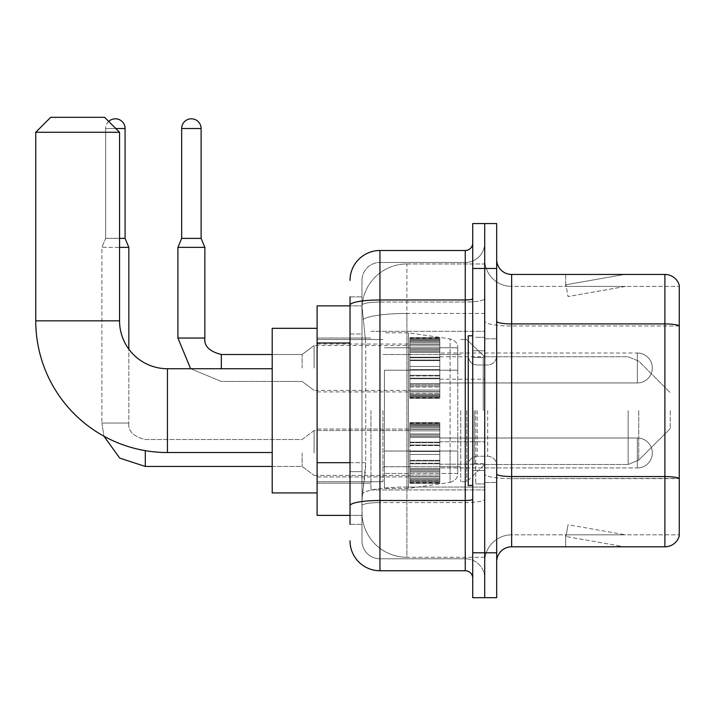 <?xml version="1.0" encoding="UTF-8"?>
<svg xmlns="http://www.w3.org/2000/svg" width="715" height="715" viewBox="0 0 715 715"><rect width="100%" height="100%" fill="white"/><g stroke="black" fill="none" stroke-linecap="round" stroke-linejoin="round"><path stroke-width="0.54" stroke-dasharray="3.58 2.68" d="M484.707 410.625L484.707 489.945L484.707 410.625M370.969 410.625L370.969 489.945L370.969 410.625M409.874 367.975L409.874 338.043L409.874 367.975M317.094 367.975L317.094 344.031L317.094 367.975M409.874 452.979L409.874 482.911L409.874 452.979M317.094 452.979L317.094 476.923L317.094 452.979M439.805 367.975L439.805 338.043L439.805 367.975M439.805 452.979L439.805 482.911L439.805 452.979M484.707 452.979L484.707 441.754L484.707 452.979M350.019 462.694L365.74 462.694L365.445 470.488L362.174 497.425L365.74 462.694L365.74 342.968L365.74 462.694L317.094 462.694L317.094 515.381L362.094 515.381L361.987 512.387A44.893 44.893 0 0 0 406.889 557.28L484.707 557.28L484.707 487.031L484.707 557.28L406.889 557.28L406.889 487.031L406.889 557.28A44.893 44.893 0 0 1 361.987 512.387L361.987 503.253L362.094 515.381L350.019 515.381M362.174 497.425L361.987 503.253L362.174 497.425M317.094 410.625L317.094 492.93L317.094 410.625M406.889 263.969L484.707 263.969L484.707 313.438L484.707 263.969L406.889 263.969A44.893 44.893 0 0 0 362.049 306.485L365.74 342.968L362.049 306.485A44.893 44.893 0 0 1 406.889 263.969L406.889 313.438L484.707 313.438L484.707 487.031L484.707 313.438L406.889 313.438L406.889 263.969A44.893 44.893 0 0 0 362.049 306.485M484.707 367.975L484.707 379.2L484.707 367.975M350.019 333.994L361.987 333.994L361.987 471.668L361.987 296.895L361.987 333.994L350.019 333.994L350.019 471.668L350.019 305.868L362.094 305.868L317.094 305.868L317.094 462.694M350.019 524.363L361.987 524.363L350.019 524.363L350.019 471.668L361.987 471.668L361.987 524.363L361.987 471.668L350.019 471.668M350.019 540.826A29.932 29.932 0 0 0 379.951 570.749L379.951 558.781A17.955 17.955 0 0 1 361.987 540.826L361.987 305.162L361.987 540.826A17.955 17.955 0 0 0 379.951 558.781L465.25 558.781L465.25 510.894L465.25 570.749A7.481 7.481 0 0 1 472.731 578.238L472.731 243.02L472.731 578.238M484.707 510.894L484.707 298.664L484.707 510.894M472.731 410.625L472.731 485.449L472.731 410.625M472.731 268.456L472.731 223.563L484.707 223.563L484.707 268.456L484.707 223.563L496.675 223.563L496.675 268.456L484.707 268.456L484.707 552.793L484.707 268.456L472.731 268.456L472.731 552.793L484.707 552.793L484.707 597.686L484.707 552.793L496.675 552.793L496.675 268.456M496.675 552.793L496.675 597.686L472.731 597.686L472.731 552.793M484.707 243.02L484.707 298.664L484.707 243.02A19.457 19.457 0 0 1 465.25 262.468A19.457 19.457 0 0 0 484.707 243.02A19.457 19.457 0 0 1 465.25 262.468L465.25 558.781L379.951 558.781L379.951 502.574L465.25 502.574A19.457 3.378 0 0 0 484.707 499.195A19.457 3.378 0 0 1 465.25 502.574L465.25 262.468L379.951 262.468L465.25 262.468M350.019 296.895L361.987 296.895L350.019 296.895L350.019 505.693A29.932 5.202 180 0 1 379.951 500.5L379.951 250.5A29.932 29.932 0 0 0 350.019 280.432A29.932 29.932 0 0 1 379.951 250.5L465.25 250.5A7.481 7.481 0 0 0 472.731 243.02A7.481 7.481 0 0 1 465.25 250.5L465.25 510.894L465.25 502.574L379.951 502.574L379.951 262.468L379.951 302.043L465.25 302.043A19.457 3.378 0 0 0 484.707 298.664A19.457 3.378 0 0 1 465.25 302.043L379.951 302.043L379.951 510.894L379.951 500.5L465.25 500.5A7.481 1.296 0 0 0 472.731 499.195M379.951 570.749L465.25 570.749M350.019 505.693L350.019 510.894M361.987 280.432L361.987 305.162L361.987 280.432A17.955 17.955 0 0 1 379.951 262.468A17.955 17.955 0 0 0 361.987 280.432A17.955 17.955 0 0 1 379.951 262.468M484.707 578.238A19.457 19.457 0 0 0 465.25 558.781A19.457 19.457 0 0 1 484.707 578.238A19.457 19.457 0 0 0 465.25 558.781M496.675 410.625L496.675 338.794L496.675 410.625M475.725 410.625L475.725 483.957L475.725 410.625M484.707 486.951L484.707 321.312L484.707 486.951M496.675 473.956L496.675 321.312L496.675 473.956A14.961 2.601 0 0 0 511.645 476.556L664.887 476.556A14.961 2.601 180 0 1 679.25 478.424L511.645 478.63L511.645 534.838A26.938 26.938 0 0 0 484.707 561.775A26.938 26.938 0 0 1 511.645 534.838L679.25 534.838L679.25 285.222A14.961 14.961 0 0 0 664.887 274.444L664.887 546.805A14.961 14.961 0 0 0 679.25 536.036L679.25 486.951L679.25 534.838L511.645 534.838L511.645 274.444A14.961 14.961 0 0 1 496.675 259.482L496.675 321.312L496.675 259.482M484.707 259.482L484.707 321.312L484.707 259.482A26.938 26.938 0 0 0 511.645 286.42A26.938 26.938 0 0 1 484.707 259.482A26.938 26.938 0 0 0 511.645 286.42L511.645 478.63A26.938 4.674 0 0 1 484.707 473.956A26.938 4.674 0 0 0 511.645 478.63L511.645 286.42L679.25 286.42L511.645 286.42M623.444 546.626A11.976 11.976 0 0 0 625.527 546.805L565.663 546.805L625.527 546.805A11.976 11.976 0 0 1 623.444 546.626A11.976 11.976 0 0 0 625.527 546.805A11.976 11.976 0 0 1 623.444 546.626A11.976 11.976 0 0 0 625.527 546.805A11.976 11.976 0 0 1 623.444 546.626A11.976 11.976 0 0 0 625.527 546.805A11.976 11.976 0 0 1 623.444 546.626A11.976 11.976 0 0 0 625.527 546.805A11.976 11.976 0 0 1 623.444 546.626L565.967 536.491L623.444 546.626M565.663 534.838L565.663 546.805L565.663 534.838L566.262 534.838L565.967 536.491L566.262 534.838L565.663 534.838L565.663 546.805L565.663 534.838L566.262 534.838L565.967 536.491L566.262 534.838L565.663 534.838L565.663 546.805L565.663 534.838L566.262 534.838L565.967 536.491L566.262 534.838L565.663 534.838L565.663 546.805L565.663 534.838L566.262 534.838L565.967 536.491L566.262 534.838L565.663 534.838L565.663 546.805L565.663 534.838L566.262 534.838L565.967 536.491L566.262 534.838L565.663 534.838M664.887 546.805L511.645 546.805L511.645 478.63L679.25 478.63L679.25 325.781A14.961 2.601 180 0 0 664.887 323.913L511.645 323.913A14.961 2.601 0 0 1 496.675 321.312M679.25 285.222A14.961 14.961 0 0 0 664.887 274.444L511.645 274.444M625.527 274.444L565.663 274.444L625.527 274.444A11.976 11.976 0 0 0 623.444 274.623A11.976 11.976 0 0 1 625.527 274.444A11.976 11.976 0 0 0 623.444 274.623A11.976 11.976 0 0 1 625.527 274.444A11.976 11.976 0 0 0 623.444 274.623A11.976 11.976 0 0 1 625.527 274.444A11.976 11.976 0 0 0 623.444 274.623A11.976 11.976 0 0 1 625.527 274.444A11.976 11.976 0 0 0 623.444 274.623A11.976 11.976 0 0 1 625.527 274.444M496.675 561.775A14.961 14.961 0 0 1 511.645 546.805M625.527 534.838L566.262 534.838L625.527 534.838L566.262 534.838L625.527 534.838L566.262 534.838L625.527 534.838L566.262 534.838L625.527 534.838L566.262 534.838L625.527 534.838L568.05 524.703L566.262 534.838L568.05 524.703L566.262 534.838L568.05 524.703L566.262 534.838L568.05 524.703L566.262 534.838L568.05 524.703L566.262 534.838L568.05 524.703L625.527 534.838M566.262 286.42L565.663 286.42L566.262 286.42L565.663 286.42L566.262 286.42L565.663 286.42L566.262 286.42L565.663 286.42L566.262 286.42L565.663 286.42L566.262 286.42L565.967 284.758L623.444 274.623L565.967 284.758L566.262 286.42L565.967 284.758L623.444 274.623L565.967 284.758L566.262 286.42L565.967 284.758L623.444 274.623L565.967 284.758L566.262 286.42L565.967 284.758L623.444 274.623L565.967 284.758L566.262 286.42L565.967 284.758L623.444 274.623L565.967 284.758L566.262 286.42L625.527 286.42L566.262 286.42L625.527 286.42L566.262 286.42L625.527 286.42L566.262 286.42L625.527 286.42L566.262 286.42L625.527 286.42L566.262 286.42L568.05 296.546L566.262 286.42M565.663 274.444L565.663 286.42L565.663 274.444M625.527 286.42L568.05 296.546L625.527 286.42M472.731 485.449L468.245 485.449L468.245 335.8L468.245 465.215L468.245 335.8L472.731 335.8M317.094 492.93L272.201 492.93L272.201 328.319L272.201 492.93L272.201 368.726L167.444 368.726L167.444 452.532A131.694 131.694 0 0 1 35.75 320.838L35.75 132.275L119.557 132.275L35.75 132.275L119.557 132.275L104.587 117.314L50.711 117.314L104.587 117.314L50.711 117.314L35.75 132.275M108.716 121.434A9.724 9.724 0 0 0 105.641 128.53A9.724 9.724 0 0 1 115.365 118.806A9.724 9.724 0 0 1 125.089 128.53L125.089 238.381L115.365 238.381L125.089 238.381L128.834 247.354L101.896 247.354L101.896 423.048L101.896 247.354L128.834 247.354L128.834 423.048L101.896 423.048L128.834 423.048L101.896 423.048L128.834 423.048L128.834 349.161A47.887 47.887 0 0 1 119.557 320.838L119.557 132.275M670.268 410.625L670.268 428.58L670.268 410.625M466.743 410.625L466.743 481.713L466.743 410.625M460.755 410.625L460.755 481.713L460.755 410.625M382.945 410.625L382.945 481.713L382.945 410.625M384.438 370.218L384.438 488.443L384.438 451.031L457.77 451.031L457.77 473.482L457.77 347.776L457.77 370.227L384.438 370.218L384.438 473.482L384.438 451.031L457.77 451.031L457.77 473.482L457.77 347.776L457.77 370.227L384.438 370.218L384.438 488.443L384.438 451.031L457.77 451.031L457.77 473.491C458.002 477.593 455.446 480.551 450.084 482.384L450.084 451.031L457.77 451.031L457.77 473.491C458.002 477.593 455.446 480.551 450.084 482.384L450.084 451.031L408.381 451.031L408.381 488.443L408.381 332.806L408.381 370.218L384.438 370.218L384.438 473.482L384.438 451.031L408.381 451.031L408.381 488.443L408.381 332.806L408.381 370.218L450.084 370.218L450.084 338.874L450.084 482.384L408.381 488.443L384.438 488.443L408.381 488.443L450.084 482.384L450.084 338.874C455.446 340.697 458.002 343.665 457.77 347.758L384.438 347.776L457.77 347.776L457.77 370.218L384.438 370.218M272.201 368.726L272.201 410.625L272.201 328.319L317.094 328.319M457.77 370.218L450.084 370.218L450.084 338.874L408.381 332.806L384.438 332.806L408.381 332.806L450.084 338.874C455.446 340.697 458.002 343.665 457.77 347.758L457.77 370.218M637.351 467.941A14.961 14.961 0 0 0 652.312 452.979A14.961 14.961 0 0 0 637.351 438.009A14.961 14.961 0 0 1 652.312 452.979A14.961 14.961 0 0 1 637.351 467.941L637.351 438.009L637.351 467.941L637.351 438.009L637.351 467.941L439.805 467.941L637.351 467.941M302.132 452.979L302.132 466.448L302.132 452.979M314.1 452.979L314.1 430.528L314.1 452.979M125.089 128.53L105.641 128.53L125.089 128.53L105.641 128.53L105.641 238.381L119.557 238.381M409.874 482.294L409.874 480.48L409.874 483.322L409.874 482.294L439.805 482.294L439.805 479.559L409.874 479.559L409.874 481.374L409.874 479.559L439.805 479.559L439.805 483.322L439.805 479.559L439.805 481.374L439.805 479.559L409.874 479.559L409.874 480.48L439.805 480.48L439.805 483.322L439.805 481.41L439.805 483.322L439.805 482.294L409.874 482.294L409.874 480.48L439.805 480.48L409.874 480.48L409.874 483.322L409.874 481.41L409.874 483.322L439.805 483.322L439.805 481.41L439.805 483.322L409.874 483.322L409.874 482.294L439.805 482.294L409.874 482.294M409.874 478.406L409.874 481.374L409.874 476.86L409.874 478.406L439.805 478.406L439.805 481.374L439.805 476.86L439.805 481.374L439.805 479.559L439.805 480.48L409.874 480.48L409.874 479.559L409.874 481.374L439.805 481.374L439.805 475.1L439.805 478.406L409.874 478.406L409.874 481.374L439.805 481.374L409.874 481.374L409.874 479.559L439.805 479.559L439.805 481.374L409.874 481.374L409.874 475.1L409.874 476.86L439.805 476.86L439.805 475.1L439.805 476.86L409.874 476.86L409.874 478.406L439.805 478.406L409.874 478.406M409.874 476.646L409.874 472.025L409.874 476.646L439.805 476.646L439.805 470.899L439.805 476.646L409.874 476.646L409.874 475.1L439.805 475.1L409.874 475.1L409.874 470.899L409.874 472.025L439.805 472.025L439.805 468.477L439.805 472.025L409.874 472.025L409.874 476.646L439.805 476.646L409.874 476.646M409.874 468.477L409.874 470.899L409.874 468.477L409.874 469.603L409.874 468.477L439.805 468.477L439.805 470.899L439.805 463.776L439.805 469.603L439.805 468.477L409.874 468.477L409.874 470.899L439.805 470.899L409.874 470.899L409.874 463.776L409.874 469.603L439.805 469.603L439.805 463.186L439.805 469.603L409.874 469.603L409.874 468.477L439.805 468.477L409.874 468.477M409.874 463.186L409.874 460.344L409.874 463.186L439.805 463.186L439.805 460.344L439.805 463.776L439.805 460.344L439.805 463.186L409.874 463.186L409.874 463.776L439.805 463.776L409.874 463.776L409.874 469.603L409.874 460.344L409.874 460.934L409.874 460.344L439.805 460.344L439.805 460.934L439.805 454.472L439.805 460.934L439.805 460.344L409.874 460.344L409.874 463.186L439.805 463.186L409.874 463.186M409.874 454.472L409.874 460.934L409.874 451.478L409.874 454.472L439.805 454.472L439.805 451.478L439.805 460.934L439.805 445.025L439.805 454.472L409.874 454.472L439.805 454.472L409.874 454.472L409.874 460.934L439.805 460.934L409.874 460.934L409.874 445.025L409.874 451.478L439.805 451.478L439.805 445.025L439.805 451.478L409.874 451.478L439.805 451.478L409.874 451.478L409.874 454.472L439.805 454.472L409.874 454.472M409.874 445.615L409.874 442.764L409.874 445.615L439.805 445.615L439.805 442.174L439.805 445.615L409.874 445.615L409.874 445.025L439.805 445.025L409.874 445.025L409.874 451.478L409.874 442.174L409.874 442.764L439.805 442.764L439.805 436.356L439.805 442.764L409.874 442.764L409.874 445.615L439.805 445.615L409.874 445.615M409.874 436.356L409.874 442.174L409.874 436.356L409.874 437.473L409.874 436.356L439.805 436.356L439.805 442.174L439.805 435.051L439.805 437.473L439.805 436.356L409.874 436.356L409.874 442.174L439.805 442.174L409.874 442.174L409.874 435.051L409.874 437.473L439.805 437.473L439.805 433.933L439.805 437.473L409.874 437.473L409.874 436.356L439.805 436.356L409.874 436.356M409.874 433.933L409.874 429.313L409.874 433.933L439.805 433.933L439.805 429.313L439.805 435.051L439.805 429.313L439.805 433.933L409.874 433.933L409.874 435.051L439.805 435.051L409.874 435.051L409.874 429.313L409.874 430.85L409.874 429.313L439.805 429.313L439.805 430.85L439.805 429.098L439.805 430.85L439.805 429.313L409.874 429.313L409.874 433.933L439.805 433.933L409.874 433.933M409.874 429.098L409.874 430.85L409.874 427.552L409.874 429.098L439.805 429.098L439.805 427.552L439.805 430.85L439.805 424.585L439.805 429.098L409.874 429.098L409.874 430.85L439.805 430.85L409.874 430.85L409.874 424.585L409.874 427.552L439.805 427.552L439.805 424.585L439.805 427.552L409.874 427.552L409.874 429.098L439.805 429.098L409.874 429.098M409.874 426.399L409.874 424.585L409.874 426.399L409.874 425.47L409.874 426.399L439.805 426.399L439.805 423.655L439.805 426.399L409.874 426.399L409.874 424.585L439.805 424.585L409.874 424.585L409.874 427.552L409.874 423.655L409.874 425.47L439.805 425.47L439.805 422.637L439.805 425.47L409.874 425.47L409.874 426.399L439.805 426.399L409.874 426.399M409.874 422.637L409.874 424.54L409.874 422.637L439.805 422.637L439.805 424.54L439.805 422.637L439.805 424.54L439.805 422.637L409.874 422.637L409.874 423.655L439.805 423.655L409.874 423.655L409.874 425.47L409.874 422.637L409.874 424.54L439.805 424.54L409.874 424.54L409.874 422.637L439.805 422.637L409.874 422.637M409.874 481.41L439.805 481.41L409.874 481.41L409.874 483.322L409.874 481.41L439.805 481.41L409.874 481.41M128.834 247.354L119.557 247.354M125.089 238.381L105.641 238.381L101.896 247.354L105.641 238.381L105.641 128.53L115.812 128.53M409.874 483.322L439.805 483.322L409.874 483.322M409.874 476.86L439.805 476.86L409.874 476.86M409.874 475.1L439.805 475.1L409.874 475.1M409.874 472.025L439.805 472.025L409.874 472.025M409.874 470.899L439.805 470.899L409.874 470.899M409.874 469.603L439.805 469.603L409.874 469.603M409.874 463.776L439.805 463.776L409.874 463.776M409.874 460.344L439.805 460.344L409.874 460.344M409.874 460.934L439.805 460.934L409.874 460.934M409.874 451.478L439.805 451.478L409.874 451.478M409.874 445.025L439.805 445.025L409.874 445.025M409.874 442.764L439.805 442.764L409.874 442.764M409.874 442.174L439.805 442.174L409.874 442.174M409.874 437.473L439.805 437.473L409.874 437.473M409.874 435.051L439.805 435.051L409.874 435.051M409.874 429.313L439.805 429.313L409.874 429.313M409.874 430.85L439.805 430.85L409.874 430.85M409.874 427.552L439.805 427.552L409.874 427.552M409.874 424.585L439.805 424.585L409.874 424.585M409.874 425.47L439.805 425.47L409.874 425.47M409.874 423.655L439.805 423.655L409.874 423.655M409.874 424.54L439.805 424.54L409.874 424.54M204.856 338.043L204.856 247.354L201.112 238.381L201.112 128.53L181.664 128.53L201.112 128.53A9.724 9.724 0 0 0 191.388 118.806A9.724 9.724 0 0 0 181.664 128.53A9.724 9.724 0 0 1 191.388 118.806A9.724 9.724 0 0 1 201.112 128.53L201.112 238.381L181.664 238.381L201.112 238.381L181.664 238.381L191.388 238.381L181.664 238.381L177.919 247.354L204.856 247.354L177.919 247.354L204.856 247.354L177.919 247.354L204.856 247.354L204.856 338.043L177.919 338.043L204.856 338.043L177.919 338.043L204.856 338.043L177.919 338.043L177.919 247.354L177.919 338.043M439.805 382.945L637.351 382.945L439.805 382.945L637.351 382.945L637.351 367.975L637.351 382.945A14.961 14.961 0 0 0 652.312 367.975A14.961 14.961 0 0 0 637.351 353.013A14.961 14.961 0 0 1 652.312 367.975A14.961 14.961 0 0 1 637.351 382.945A14.961 14.961 0 0 0 652.312 367.975A14.961 14.961 0 0 0 637.351 353.013L637.351 382.945L637.351 353.013L637.351 382.945L637.351 353.013L439.805 353.013M302.132 367.975L302.132 354.506L302.132 367.975M314.1 367.975L314.1 345.524L314.1 367.975M201.112 128.53L181.664 128.53L181.664 238.381L177.919 247.354M409.874 397.299L409.874 395.484L409.874 398.318L409.874 397.299L439.805 397.299L439.805 394.555L409.874 394.555L409.874 396.369L409.874 394.555L439.805 394.555L439.805 398.318L439.805 394.555L439.805 396.369L439.805 394.555L409.874 394.555L409.874 395.484L439.805 395.484L439.805 398.318L439.805 394.555L439.805 398.318L439.805 396.405L439.805 398.318L439.805 397.299L409.874 397.299L409.874 395.484L439.805 395.484L409.874 395.484L409.874 398.318L409.874 396.405L409.874 398.318L439.805 398.318L439.805 396.405L439.805 398.318L409.874 398.318L409.874 397.299L439.805 397.299L409.874 397.299L409.874 393.402L409.874 396.369L439.805 396.369L439.805 391.856L439.805 396.369L439.805 394.555L409.874 394.555L439.805 394.555L439.805 395.484L409.874 395.484L409.874 398.318L409.874 396.405L439.805 396.405L409.874 396.405L409.874 398.318L439.805 398.318L409.874 398.318L409.874 397.299L439.805 397.299L409.874 397.299M409.874 391.856L409.874 390.095L409.874 391.856L439.805 391.856L439.805 390.095L439.805 396.369L439.805 387.021L439.805 391.856L409.874 391.856L409.874 393.402L439.805 393.402L409.874 393.402L409.874 396.369L439.805 396.369L409.874 396.369L409.874 390.095L409.874 391.641L409.874 390.095L439.805 390.095L439.805 391.641L439.805 385.903L439.805 391.641L439.805 390.095L409.874 390.095L409.874 391.856L439.805 391.856L409.874 391.856L409.874 393.402L439.805 393.402L409.874 393.402L409.874 396.369L439.805 396.369L409.874 396.369L409.874 394.555L439.805 394.555L439.805 396.369L409.874 396.369L409.874 387.021L409.874 391.641L439.805 391.641L439.805 383.481L439.805 391.641L409.874 391.641L409.874 390.095L439.805 390.095L409.874 390.095L409.874 391.856L439.805 391.856L409.874 391.856M409.874 385.903L409.874 383.481L409.874 385.903L439.805 385.903L439.805 383.481L439.805 387.021L439.805 378.771L439.805 385.903L409.874 385.903L409.874 387.021L439.805 387.021L409.874 387.021L409.874 391.641L409.874 383.481L409.874 384.599L409.874 383.481L439.805 383.481L439.805 384.599L439.805 378.181L439.805 384.599L439.805 383.481L409.874 383.481L409.874 385.903L439.805 385.903L409.874 385.903L409.874 387.021L439.805 387.021L409.874 387.021L409.874 391.641L439.805 391.641L409.874 391.641L409.874 378.771L409.874 384.599L439.805 384.599L439.805 375.339L439.805 384.599L409.874 384.599L409.874 383.481L439.805 383.481L409.874 383.481L409.874 385.903L439.805 385.903L409.874 385.903M409.874 378.181L409.874 375.339L409.874 378.181L439.805 378.181L439.805 375.339L439.805 378.771L439.805 369.476L439.805 378.181L409.874 378.181L409.874 378.771L439.805 378.771L409.874 378.771L409.874 384.599L409.874 375.339L409.874 375.929L409.874 375.339L439.805 375.339L439.805 375.929L439.805 366.482L439.805 375.929L439.805 375.339L409.874 375.339L409.874 378.181L439.805 378.181L409.874 378.181L409.874 378.771L439.805 378.771L409.874 378.771L409.874 384.599L439.805 384.599L409.874 384.599L409.874 369.476L409.874 375.929L439.805 375.929L439.805 360.02L439.805 375.929L409.874 375.929L409.874 375.339L439.805 375.339L409.874 375.339L409.874 378.181L439.805 378.181L409.874 378.181M409.874 366.482L409.874 360.02L409.874 366.482L439.805 366.482L439.805 360.02L439.805 369.476L439.805 357.768L439.805 366.482L409.874 366.482L439.805 366.482L409.874 366.482L409.874 369.476L439.805 369.476L409.874 369.476L439.805 369.476L409.874 369.476L409.874 360.02L409.874 360.61L409.874 360.02L439.805 360.02L439.805 360.61L439.805 357.178L439.805 360.61L439.805 360.02L409.874 360.02L409.874 366.482L439.805 366.482L409.874 366.482L439.805 366.482L409.874 366.482L409.874 369.476L439.805 369.476L409.874 369.476L439.805 369.476L409.874 369.476L409.874 375.929L439.805 375.929L409.874 375.929L409.874 357.768L409.874 360.61L439.805 360.61L439.805 351.351L439.805 360.61L409.874 360.61L409.874 360.02L439.805 360.02L409.874 360.02L409.874 366.482L439.805 366.482L409.874 366.482M409.874 357.178L409.874 351.351L409.874 357.178L439.805 357.178L439.805 351.351L439.805 357.768L439.805 350.055L439.805 357.178L409.874 357.178L409.874 357.768L439.805 357.768L409.874 357.768L409.874 351.351L409.874 352.477L409.874 351.351L439.805 351.351L439.805 352.477L439.805 348.929L439.805 352.477L439.805 351.351L409.874 351.351L409.874 357.178L439.805 357.178L409.874 357.178L409.874 357.768L439.805 357.768L409.874 357.768L409.874 360.61L439.805 360.61L409.874 360.61L409.874 350.055L409.874 352.477L439.805 352.477L439.805 344.308L439.805 352.477L409.874 352.477L409.874 351.351L439.805 351.351L409.874 351.351L409.874 357.178L439.805 357.178L409.874 357.178M409.874 348.929L409.874 344.308L409.874 348.929L439.805 348.929L439.805 344.308L439.805 350.055L439.805 344.094L439.805 348.929L409.874 348.929L409.874 350.055L439.805 350.055L409.874 350.055L409.874 344.308L409.874 345.854L409.874 344.308L439.805 344.308L439.805 345.854L439.805 342.548L439.805 345.854L439.805 344.308L409.874 344.308L409.874 348.929L439.805 348.929L409.874 348.929L409.874 350.055L439.805 350.055L409.874 350.055L409.874 352.477L439.805 352.477L409.874 352.477L409.874 344.094L409.874 345.854L439.805 345.854L439.805 339.58L439.805 345.854L409.874 345.854L409.874 344.308L439.805 344.308L409.874 344.308L409.874 348.929L439.805 348.929L409.874 348.929M409.874 342.548L409.874 339.58L409.874 342.548L439.805 342.548L439.805 339.58L439.805 344.094L439.805 339.58L439.805 342.548L409.874 342.548L409.874 344.094L439.805 344.094L409.874 344.094L409.874 339.58L409.874 341.395L409.874 339.58L439.805 339.58L439.805 341.395L439.805 338.66L439.805 341.395L439.805 339.58L409.874 339.58L409.874 342.548L439.805 342.548L409.874 342.548L409.874 344.094L439.805 344.094L409.874 344.094L409.874 345.854L439.805 345.854L409.874 345.854L409.874 339.58L409.874 341.395L409.874 340.474L409.874 341.395L439.805 341.395L439.805 337.632L439.805 341.395L409.874 341.395L409.874 339.58L439.805 339.58L409.874 339.58L409.874 342.548L439.805 342.548L409.874 342.548M409.874 338.66L409.874 340.474L409.874 337.632L409.874 338.66L439.805 338.66L439.805 337.632L439.805 340.474L439.805 337.632L439.805 339.545L439.805 337.632L439.805 338.66L409.874 338.66L409.874 340.474L439.805 340.474L409.874 340.474L409.874 337.632L409.874 339.545L409.874 337.632L439.805 337.632L439.805 339.545L439.805 337.632L409.874 337.632L409.874 338.66L439.805 338.66L409.874 338.66L409.874 340.474L439.805 340.474L409.874 340.474L409.874 341.395L439.805 341.395L409.874 341.395L409.874 337.632L409.874 339.545L439.805 339.545L409.874 339.545L409.874 337.632L439.805 337.632L409.874 337.632L409.874 338.66L439.805 338.66L409.874 338.66M181.664 128.53L181.664 238.381M409.874 396.405L439.805 396.405L409.874 396.405L409.874 398.318L409.874 396.405L439.805 396.405L409.874 396.405M409.874 339.545L439.805 339.545L409.874 339.545L409.874 337.632L409.874 339.545L439.805 339.545L409.874 339.545M409.874 395.484L439.805 395.484L409.874 395.484M409.874 398.318L439.805 398.318L409.874 398.318M409.874 393.402L439.805 393.402L409.874 393.402M409.874 390.095L439.805 390.095L409.874 390.095M409.874 391.641L439.805 391.641L409.874 391.641M409.874 387.021L439.805 387.021L409.874 387.021M409.874 383.481L439.805 383.481L409.874 383.481M409.874 384.599L439.805 384.599L409.874 384.599M409.874 378.771L439.805 378.771L409.874 378.771M409.874 375.339L439.805 375.339L409.874 375.339M409.874 375.929L439.805 375.929L409.874 375.929M409.874 369.476L439.805 369.476L409.874 369.476M409.874 360.02L439.805 360.02L409.874 360.02M409.874 360.61L439.805 360.61L409.874 360.61M409.874 357.768L439.805 357.768L409.874 357.768M409.874 351.351L439.805 351.351L409.874 351.351M409.874 352.477L439.805 352.477L409.874 352.477M409.874 350.055L439.805 350.055L409.874 350.055M409.874 344.308L439.805 344.308L409.874 344.308M409.874 345.854L439.805 345.854L409.874 345.854M409.874 344.094L439.805 344.094L409.874 344.094M409.874 339.58L439.805 339.58L409.874 339.58M409.874 341.395L439.805 341.395L409.874 341.395M409.874 340.474L439.805 340.474L409.874 340.474M409.874 337.632L439.805 337.632L409.874 337.632M406.889 487.031A44.893 7.794 180 0 0 362.532 493.618A44.893 7.794 180 0 1 406.889 487.031L484.707 487.031L406.889 487.031L406.889 313.438L406.889 487.031M363.157 319.462A44.893 7.794 180 0 1 406.889 313.438A44.893 7.794 180 0 0 363.157 319.462M361.987 512.387A44.893 44.893 0 0 0 406.889 557.28M350.019 342.968L317.094 342.968M350.019 305.162A29.932 5.202 180 0 1 379.951 299.969L465.25 299.969A7.481 1.296 -0 0 0 472.731 298.664M379.951 302.043A17.955 3.119 180 0 0 361.987 305.162A17.955 3.119 180 0 1 379.951 302.043M379.951 502.574A17.955 3.119 180 0 0 361.987 505.693A17.955 3.119 180 0 1 379.951 502.574M379.951 558.781A17.955 17.955 0 0 1 361.987 540.826M679.25 325.986L511.645 325.986A26.938 4.674 0 0 1 484.707 321.312A26.938 4.674 0 0 0 511.645 325.986L679.25 325.986M484.707 561.775A26.938 26.938 0 0 1 511.645 534.838M483.206 410.625L483.206 357.527L483.206 410.625M474.224 410.625L474.224 463.722L474.224 410.625M477.218 410.625L477.218 456.242L477.218 410.625M487.693 410.625L487.693 456.242L487.693 410.625M119.557 320.838L35.75 320.838M638.736 410.625L638.736 460.12L638.736 410.625M628.154 410.625L628.154 464.5L628.154 410.625M272.201 466.448L302.132 466.448L314.1 475.421L302.132 466.448L145.297 466.448L145.297 450.656M221.319 368.726L221.319 354.533M370.969 331.313L484.707 331.313L370.969 331.313M317.094 344.031L409.874 344.031M317.094 429.036L409.874 429.036L317.094 429.036M409.874 338.043L439.805 338.043M409.874 423.048L439.805 423.048L409.874 423.048M439.805 356.749L484.707 356.749L466.743 339.545L460.755 339.545L466.743 339.545L484.707 356.749L628.154 356.749L638.736 361.138L670.268 392.669L638.736 361.138L628.154 356.749L484.707 356.749M439.805 441.754L484.707 441.754L439.805 441.754M317.094 338.043L370.969 338.043L317.094 338.043M317.094 483.206L370.969 483.206L317.094 483.206M439.805 464.205L484.707 464.205L439.805 464.205M439.805 379.2L484.707 379.2M409.874 482.911L439.805 482.911L409.874 482.911M409.874 397.906L439.805 397.906M317.094 476.923L409.874 476.923L317.094 476.923M317.094 391.918L409.874 391.918M370.969 489.945L484.707 489.945L370.969 489.945M472.731 350.77L484.707 350.77L472.731 350.77M472.731 470.488L484.707 470.488L472.731 470.488M484.707 338.794L496.675 338.794L484.707 338.794M475.725 483.957L484.707 483.957L475.725 483.957M475.725 337.301L484.707 337.301L475.725 337.301M484.707 482.455L496.675 482.455L484.707 482.455M483.206 357.527L484.707 356.034L483.206 357.527L474.224 357.527L472.731 356.034L474.224 357.527L483.206 357.527M474.224 463.722L483.206 463.722L484.707 465.215L483.206 463.722L474.224 463.722L472.731 465.215L474.224 463.722M477.218 456.242C471.82 456.724 468.825 459.718 468.245 465.215C468.825 459.718 471.82 456.724 477.218 456.242L487.693 456.242C493.1 456.724 496.094 459.718 496.675 465.215C496.094 459.718 493.1 456.724 487.693 456.242L477.218 456.242M477.218 365.016L487.693 365.016C493.1 364.534 496.094 361.54 496.675 356.034C496.094 361.54 493.1 364.534 487.693 365.016L477.218 365.016C471.82 364.534 468.825 361.54 468.245 356.034C468.825 361.54 471.82 364.534 477.218 365.016M272.201 452.532L167.444 452.532M670.268 428.58L638.736 460.12L628.154 464.5L638.736 460.12L670.268 428.58M484.707 464.5L628.154 464.5L484.707 464.5L466.743 481.713L460.755 481.713L466.743 481.713L484.707 464.5M382.945 466.743L460.755 466.743L382.945 466.743M317.094 481.713L382.945 481.713L317.094 481.713M317.094 339.545L382.945 339.545L317.094 339.545M382.945 354.506L460.755 354.506L382.945 354.506M457.77 473.482L384.438 473.482L457.77 473.482M101.896 423.048L103.943 436.204L101.896 423.048M314.1 475.421L409.874 475.421L314.1 475.421M128.834 423.048C127.931 431.029 133.419 436.516 145.297 439.511L302.132 439.511L314.1 430.528L409.874 430.528L314.1 430.528L302.132 439.511L145.297 439.511C133.419 436.516 127.931 431.029 128.834 423.048M439.805 438.009L637.351 438.009L439.805 438.009M190.619 368.726L221.319 381.444L302.132 381.444L314.1 390.426L302.132 381.444L221.319 381.444L190.619 368.726L221.319 381.444L302.132 381.444L314.1 390.426L409.874 390.426M272.201 354.506L302.132 354.506L314.1 345.524L302.132 354.506L221.319 354.506L302.132 354.506L314.1 345.524L409.874 345.524M201.112 238.381L204.856 247.354"/><path stroke-width="1.07" d="M350.019 333.994L350.019 296.895L350.019 305.868L317.094 305.868L317.094 515.381L350.019 515.381M350.019 524.363L350.019 296.895M472.731 552.793L472.731 597.686L484.707 597.686L484.707 552.793L484.707 597.686L496.675 597.686L496.675 552.793L484.707 552.793L484.707 268.456L484.707 552.793L472.731 552.793L472.731 268.456L484.707 268.456L484.707 223.563L484.707 268.456L496.675 268.456L496.675 552.793M496.675 268.456L496.675 223.563L472.731 223.563L472.731 268.456M350.019 280.432A29.932 29.932 0 0 1 379.951 250.5L379.951 570.749L465.25 570.749L465.25 250.5A7.481 7.481 0 0 0 472.731 243.02M379.951 250.5L465.25 250.5M350.019 510.894L350.019 471.668M472.731 578.238A7.481 7.481 0 0 0 465.25 570.749M379.951 570.749A29.932 29.932 0 0 1 350.019 540.826M496.675 561.775A14.961 14.961 0 0 1 511.645 546.805L664.887 546.805L664.887 274.444L511.645 274.444A14.961 14.961 0 0 1 496.675 259.482A14.961 14.961 0 0 0 511.645 274.444L511.645 546.805M679.25 285.222A14.961 14.961 0 0 0 664.887 274.444A14.961 14.961 0 0 1 679.25 285.222L679.25 536.036A14.961 14.961 0 0 1 664.887 546.805M496.675 321.312A14.961 2.601 0 0 0 511.645 323.913L664.887 323.913A14.961 2.601 180 0 1 679.25 325.781L679.25 478.424A14.961 2.601 180 0 0 664.887 476.556L511.645 476.556A14.961 2.601 0 0 1 496.675 473.956M272.201 452.532L167.444 452.532L167.444 368.726A47.887 47.887 0 0 1 128.834 349.161L128.834 247.354L119.557 247.354M167.444 452.532A131.694 131.694 0 0 1 35.75 320.838L35.75 132.275L50.711 117.314L104.587 117.314L119.557 132.275L35.75 132.275M272.201 368.726L167.444 368.726A47.887 47.887 0 0 1 119.557 320.838L119.557 132.275M317.094 328.319L272.201 328.319L272.201 492.93L317.094 492.93M472.731 335.8L468.245 335.8L468.245 485.449L472.731 485.449M108.716 121.434A9.724 9.724 0 0 1 125.089 128.53L125.089 238.381L128.834 247.354M119.557 238.381L125.089 238.381M201.112 238.381L181.664 238.381L181.664 128.53A9.724 9.724 0 0 1 191.388 118.806A9.724 9.724 0 0 1 201.112 128.53L201.112 238.381L204.856 247.354L177.919 247.354L177.919 338.043L204.83 338.043C203.954 346.024 209.441 351.512 221.319 354.506L221.319 368.726M350.019 342.968L317.094 342.968M350.019 462.694L317.094 462.694M472.731 499.195A7.481 1.296 0 0 1 465.25 500.5L379.951 500.5A29.932 5.202 180 0 0 350.019 505.693M350.019 305.162A29.932 5.202 180 0 1 379.951 299.969L465.25 299.969A7.481 1.296 0 0 0 472.731 298.664M35.75 320.838L119.557 320.838M145.297 450.656L145.297 466.448L119.771 458.145L103.943 436.204L119.771 458.145L145.297 466.448L272.201 466.448M115.812 128.53L125.089 128.53M181.664 128.53L201.112 128.53M221.319 354.533L221.319 354.506C209.441 351.512 203.954 346.024 204.856 338.043L204.856 247.354M177.919 338.043L190.619 368.726M204.856 338.043C203.954 346.024 209.441 351.512 221.319 354.506L272.201 354.506M181.664 238.381L177.919 247.354"/></g></svg>

